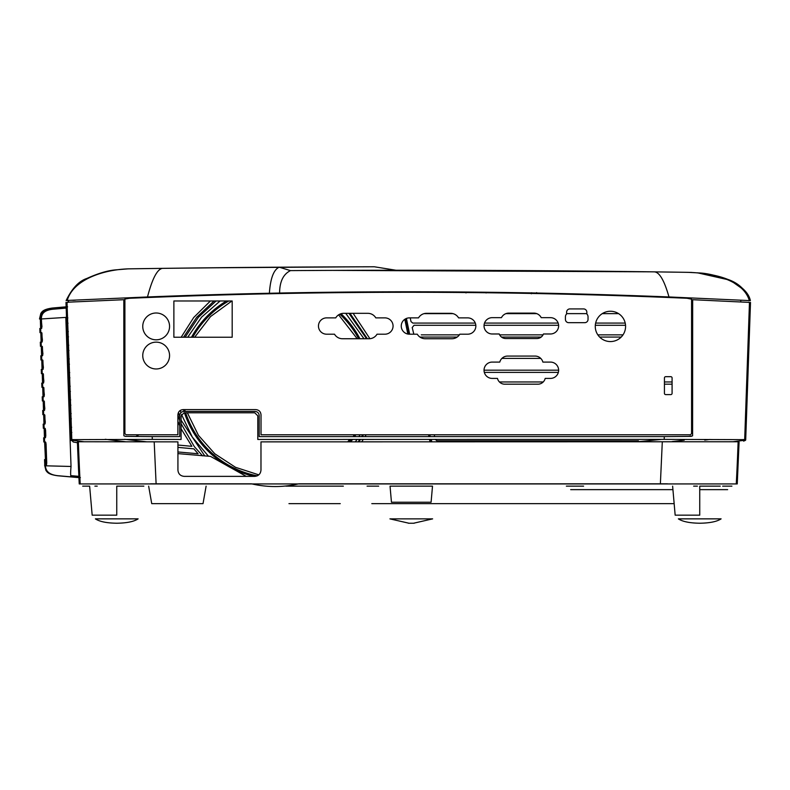 <?xml version="1.0" encoding="UTF-8"?>
<svg xmlns="http://www.w3.org/2000/svg" width="790" height="790" viewBox="0 0 790 790"><rect width="100%" height="100%" fill="white"/><g stroke="black" fill="none" stroke-linecap="round" stroke-linejoin="round"><path stroke-width="1.19" d="M686.885 272.333L687.991 272.343A18655.672 18655.672 0 0 0 333.143 270.397L651.582 271.829M691.852 272.451L687.991 272.343C706.843 272.994 721.645 276.046 732.379 281.477C742.956 287.293 748.95 293.673 750.372 300.625L668.982 296.951A6563.587 6563.587 -178.8 0 0 279.601 293.041C279.66 281.625 283.284 274.15 290.483 270.615A18655.672 18655.672 0 0 1 654.011 271.859L686.885 272.323M688.159 272.343L699.377 272.965C706.477 273.231 715.868 275.345 727.541 279.304C738.334 282.86 745.938 289.96 750.372 300.615L744.516 290.335L731.027 280.815M729.042 279.937L697.402 272.797M129.777 268.817L162.483 268.363A18659.168 18659.168 0 0 1 279.176 267.188C273.676 269.706 270.407 278.386 269.38 293.258A6561.918 6561.918 -103.5 0 0 147.503 296.961L68.039 300.407L68.078 300.99M67.14 300.625C73.638 278.287 106.433 269.183 129.777 268.827L129.609 268.837C171.479 268.264 242.194 267.089 374.302 266.773L279.176 267.188L290.483 270.615M206.921 267.83L357.386 266.813L203.721 267.869M350.039 270.328L333.143 270.397A18655.672 18655.672 0 0 1 687.991 272.343L686.707 272.323M304.071 270.536L317.659 270.466M374.312 266.773L396.057 270.249M599.679 271.227L597.171 271.197A18655.672 18655.672 0 0 0 444.138 270.279L439.052 270.269M427.518 270.249A18655.672 18655.672 0 0 1 597.171 271.197L599.689 271.227M419.372 270.249L421.129 270.249M422.907 270.249L430.639 270.259M437.245 270.269L436.189 270.259M749.355 300.625C742.956 278.831 709.538 272.668 686.707 272.333L686.609 272.333M668.982 296.961C664.212 280.114 659.216 271.75 654.001 271.859M279.601 293.041L269.38 293.258M147.503 296.961C152.273 278.643 157.269 269.104 162.483 268.363L251.042 267.405M431.291 441.867L430.797 439.447M430.204 436.603L429.829 434.776M409.151 334.19L405.951 318.637M400.53 292.28L400.431 291.787M399.661 291.787L399.76 292.28M405.26 319.012L408.371 334.131M429.059 434.776L429.434 436.603M430.027 439.447L430.52 441.867M740.803 301.958L740.793 300.18M406.416 318.439L409.654 334.2M431.291 439.447L431.794 441.867M684.239 440.208L672.093 441.58M504.227 384.177L538.434 384.177M664.43 384.177L672.083 384.177M484.319 372.396L558.342 372.396M672.083 381.955L664.43 381.955M543.234 381.955L499.428 381.955M558.629 370.184L484.033 370.184M540.765 358.403L501.897 358.403M419.944 337.073L457.153 337.073M501.512 337.073L541.16 337.073M599.649 337.073L621.197 337.073M413.822 334.2L412.212 327.524L414.039 325.292L475.817 325.292M484.053 325.292L558.619 325.292M595.305 325.292L625.542 325.292M623.014 334.851L597.842 334.851M543.036 334.851L499.626 334.851M459.385 334.851L421.258 334.851M424.121 313.63L452.996 313.63M505.926 313.63L536.746 313.63M566.618 313.63L586.842 313.63M602.266 313.63L618.59 313.63M625.216 323.08L595.64 323.08M558.155 323.08L484.507 323.08M475.294 323.08L412.815 323.08L410.998 321.589L410.227 317.876M692.425 435.922L688.159 436.426M660.894 439.447L638.429 441.699L638.429 440.84L437.028 440.84L435.201 439.359M434.638 436.603L434.263 434.776M586.417 294.719L586.17 294.196M587.632 294.236L587.869 294.769M593.448 294.917L593.675 294.403M599.709 294.571L599.482 295.095M573.046 294.374L573.046 293.85M578.142 293.979L578.102 294.502M556.624 293.979L556.999 293.465M566.953 293.702L567.398 294.226M529.715 293.416L529.34 292.902M531.71 292.744L531.374 293.781M536.854 293.554L536.627 292.626M542.463 293.149L542.177 293.663M546.858 293.762L546.986 293.248M552.467 293.366L552.141 293.87M516.285 293.179L517.262 292.685M525.38 292.823L525.162 293.327M493.187 292.833L493.908 292.34M502.312 292.458L502.954 292.971M472.42 292.596L472.924 292.103M478.76 292.162L479.441 292.665M480.685 292.685L480.685 292.182M487.529 292.26L486.067 292.962M460.511 292.488L460.511 291.984M467.552 292.053L465.952 292.912M444.74 292.379L445.501 291.885M452.117 291.925L452.966 292.428M704.71 440.109L710.042 439.447M732.824 441.768L743.143 440.455L743.183 439.556M748.15 302.333L741.79 302.007M68.513 300.556L68.365 302.333M73.342 439.556L73.371 440.385L84.155 441.778M177.928 451.959L198.102 453.756L193.866 448.848L177.928 447.377M125.778 441.798L105.218 439.289M124.623 439.319L146.515 441.808M177.928 445.027L191.891 446.33L181.088 428.743M179.705 425.78L177.888 421.455M181.157 337.241L193.688 317.531L210.407 300.98M218.741 295.045L219.61 294.492M327.06 292.28L327.919 292.774M353.12 313.324L369.908 338.703M366.106 434.776L365.039 436.603M363.281 439.447L361.682 441.867M430.017 441.867L429.513 439.447M428.931 436.603L428.555 434.776M407.838 334.042L404.806 319.298M399.256 292.28L399.147 291.787M75.396 300.2L72.789 300.328M138.912 434.776L135.801 436.524M123.872 407.857L124.909 407.482M355.184 292.498L355.243 291.994M392.926 291.796L393.074 292.3M358.65 338.742A94.425 94.425 0 0 0 339.809 314.173M303.795 293.12A94.425 94.425 0 0 0 302.224 292.636M244.722 293.821A94.425 94.425 0 0 0 243.132 294.384M228.804 300.98A94.425 94.425 0 0 0 192.809 337.241M194.656 337.241L210.565 316.543L231.875 300.98M338.624 314.835L357.228 338.742M184.682 409.605A94.425 94.425 0 0 0 185.235 411.422M185.68 412.805A94.425 94.425 0 0 0 257.264 475.827M349.259 441.867A94.425 94.425 0 0 0 351.115 439.447M353.15 436.603A94.425 94.425 0 0 0 354.374 434.776M349.634 439.447L347.748 441.867M258.794 474.849L235.509 467.305L214.801 453.786L198.458 435.359L187.358 412.805M181.088 423.657L194.281 446.548L202.596 455.87M177.888 415.343L179.705 420.329M362.748 434.776L361.642 436.603M359.815 439.447L358.156 441.867M204.778 455.929L181.088 420.162M179.705 416.409L178.451 412.538M358.858 441.867L360.507 439.447M362.324 436.603L363.42 434.776M185.117 337.241L198.379 317.313L216.065 300.98M225.614 294.848L226.602 294.295M320.582 292.369L321.56 292.853M348.933 313.324L366.57 338.742M367.37 338.742L349.98 313.324M323.308 292.833L322.369 292.34M224.182 294.364L223.224 294.917M214.06 300.98L196.68 317.294L183.517 337.241M180.258 410.504L180.9 412.676M181.453 414.394L192.286 437.048L208.461 456.225M355.322 441.867L357.041 439.447M358.927 436.603L360.062 434.776M363.993 338.742L345.734 313.324M316.415 292.932L315.319 292.438M231.924 294.156L230.808 294.7M220.114 300.98L201.608 317.136L187.704 337.241M355.757 434.776A95.58 95.58 0 0 1 354.562 436.603M352.557 439.447A95.58 95.58 0 0 1 350.74 441.867M254.212 476.37A95.58 95.58 0 0 1 184.455 412.805M184.021 411.422A95.58 95.58 0 0 1 183.478 409.605M191.486 337.241A95.58 95.58 0 0 1 226.493 300.98M239.647 294.473A95.58 95.58 0 0 1 241.059 293.91M305.888 292.577A95.58 95.58 0 0 1 307.28 293.06M341.023 313.719A95.58 95.58 0 0 1 359.964 338.742M67.92 302.363L67.012 302.402L71.801 439.645L152.292 439.388L152.213 436.603L179.705 436.603L179.705 415.609C179.952 413.051 181.344 411.659 183.892 411.422L255.012 411.422C257.57 411.669 258.962 413.061 259.189 415.609L259.189 436.603L664.271 436.603L664.222 439.388L257.807 439.457L257.807 415.826L254.785 412.805L184.109 412.805L181.088 415.826L181.088 439.457L152.243 439.388M664.291 436.603L691.102 436.376L692.603 435.784L692.672 299.706L748.574 302.363M743.617 439.566L743.558 441.126C745.938 440.287 746.333 439.793 744.733 439.655L664.202 439.388M750.5 302.402L745.691 440L744.733 439.655M744.684 439.645L749.473 302.402L748.574 302.175M67.91 302.185L123.823 299.706L123.892 435.784L125.393 436.376L152.194 436.603M71.801 439.645L71.762 439.655C70.162 439.793 70.547 440.287 72.927 441.126L72.868 439.566M71.762 439.655L70.794 440L70.359 427.272L70.675 436.337A11290.838 1.926 -2 0 1 70.754 436.327L70.369 427.272L70.675 436.337M67.407 317.945L67.407 327.011L67.407 317.945M67.881 331.612L67.881 340.678L67.881 331.612M68.355 345.279L68.365 354.345L68.355 345.279M68.839 358.946L68.839 368.012L68.839 358.946M69.313 372.613L69.313 381.679L69.313 372.613M69.787 386.28L69.797 395.336L69.787 386.28M70.27 399.938L70.27 409.003L70.27 399.938M70.745 413.604L70.745 422.67L70.745 413.604M71.219 427.272L71.228 436.337L71.219 427.272M67.13 327.011L67.061 317.945A11290.838 1.926 178 0 0 66.814 317.955L66.864 327.021L66.617 317.945A11290.838 1.926 178 0 0 66.538 317.955L67.111 327.011L66.794 317.945A11290.838 1.926 178 0 0 66.627 317.955L66.943 327.011M67.288 331.622L67.446 340.678A11290.838 1.926 -2 0 1 67.585 340.678L67.535 331.612A11290.838 1.926 178 0 0 67.288 331.622L67.614 340.678L67.13 331.622M67.772 345.289L68.335 354.335L68.019 345.269A11290.838 1.926 178 0 0 67.772 345.289L68.088 354.345L67.594 345.279A11290.838 1.926 178 0 0 67.496 345.289L67.901 354.345A11290.838 1.926 -2 0 1 68.068 354.335L67.585 345.289M68.562 368.012L68.493 358.937A11290.838 1.926 178 0 0 68.246 358.956L68.404 368.012A11290.838 1.926 -2 0 1 68.542 368.002L68.078 358.946M68.73 372.603L69.046 381.679L68.562 372.613M69.036 381.679L68.967 372.603A11290.838 1.926 178 0 0 68.72 372.613L68.77 381.679A11290.838 1.926 -2 0 1 68.849 381.669L68.533 372.613L68.868 381.669A11290.838 1.926 -2 0 1 69.016 381.669L68.463 372.613M69.204 386.28L69.332 395.346A11290.838 1.926 -2 0 1 69.5 395.336L69.451 386.271A11290.838 1.926 178 0 0 69.204 386.28L69.244 395.336A11290.838 1.926 -2 0 1 69.323 395.336L68.74 381.234M69.994 409.003L69.925 399.938A11290.838 1.926 178 0 0 69.678 399.947L69.836 409.003A11290.838 1.926 -2 0 1 69.974 409.003L69.401 399.938L69.718 409.013A11290.838 1.926 -2 0 1 69.797 409.003L69.401 399.947M70.152 413.614L70.29 422.68A11290.838 1.926 -2 0 1 70.448 422.66L70.399 413.604A11290.838 1.926 178 0 0 70.152 413.614L70.478 422.67L69.994 413.614M70.952 436.337L70.883 427.262A11290.838 1.926 178 0 0 70.636 427.281L70.784 436.337M70.448 422.66L69.974 413.614A11290.838 1.926 178 0 0 69.885 413.614L70.3 422.67M67.012 331.612L66.844 327.011M68.365 368.002L68.049 358.946A11290.838 1.926 178 0 0 67.97 358.946L68.286 368.012L68.226 358.946M70.438 427.272L70.192 422.67M67.585 340.678L67.111 331.622L67.427 340.688M68.542 372.613L68.858 381.679M69.658 399.938L69.806 409.013M67.19 323.219L68.029 323.189L67.19 323.219L67.012 317.945L67.851 317.916L67.012 317.945M67.673 336.886L68.513 336.856L67.673 336.886L67.614 335.691L67.486 331.612L68.325 331.583L67.486 331.612M68.147 350.553L68.987 350.523L68.147 350.553L67.989 346.445L67.96 345.279L68.799 345.24L67.96 345.279M68.621 364.21L69.461 364.18L68.621 364.21L68.473 360.102L68.444 358.946L69.283 358.907L68.444 358.946M69.105 377.877L69.935 377.847L69.105 377.877L68.918 372.613L69.757 372.574L68.918 372.613M69.579 391.544L70.419 391.514L69.579 391.544L69.421 387.436L69.392 386.28L70.231 386.241L69.392 386.28M70.053 405.211L70.893 405.181L70.053 405.211L69.876 399.938L70.705 399.908L69.876 399.938M70.537 418.878L71.367 418.848L70.537 418.878L70.349 413.604L71.189 413.575L70.349 413.604M71.011 432.545L71.851 432.515L71.011 432.545L70.853 428.437L70.823 427.272L71.663 427.232L70.823 427.272M124.909 299.045L129.254 298.294A6491.519 6491.519 0 0 1 687.053 298.265L691.576 299.163L691.576 433.611L690.42 434.776L261.016 434.776L261.016 414.947C260.749 411.649 258.962 409.872 255.674 409.605L183.231 409.605C179.932 409.872 178.155 411.649 177.888 414.947L177.888 434.776L126.074 434.776L124.909 433.611L124.909 299.045M664.43 393.331A1.264 1.264 0 0 0 665.694 394.595L670.819 394.595A1.264 1.264 0 0 0 672.083 393.331L672.083 377.946A1.264 1.264 0 0 0 670.819 376.682L665.694 376.682A1.264 1.264 0 0 0 664.43 377.946L664.43 393.331M169.564 326.408A13.41 13.41 0 0 0 156.163 312.998A13.41 13.41 0 0 0 142.753 326.408A13.41 13.41 0 0 0 156.163 339.819A13.41 13.41 0 0 0 169.564 326.408M169.564 355.559A13.41 13.41 0 0 0 156.163 342.149A13.41 13.41 0 0 0 142.753 355.559A13.41 13.41 0 0 0 156.163 368.969A13.41 13.41 0 0 0 169.564 355.559M173.879 300.98L173.879 337.241L232.181 337.241L232.181 300.98L173.879 300.98M375.803 317.876A9.233 9.233 0 0 0 367.844 313.324L343.69 313.324A9.233 9.233 0 0 0 335.73 317.876L326.625 317.876A8.167 8.167 0 0 0 318.459 326.033A8.167 8.167 0 0 0 326.625 334.2L334.506 334.2A9.233 9.233 0 0 0 342.455 338.742L369.068 338.742A9.233 9.233 0 0 0 377.028 334.2L384.898 334.2A8.167 8.167 0 0 0 393.065 326.033A8.167 8.167 0 0 0 384.898 317.876L375.803 317.876M458.585 317.876A9.233 9.233 0 0 0 450.626 313.324L426.472 313.324A9.233 9.233 0 0 0 418.512 317.876L409.408 317.876A8.167 8.167 0 0 0 401.251 326.033A8.167 8.167 0 0 0 409.408 334.2L417.288 334.2A9.233 9.233 0 0 0 425.247 338.742L451.85 338.742A9.233 9.233 0 0 0 459.81 334.2L467.69 334.2A8.167 8.167 0 0 0 475.847 326.033A8.167 8.167 0 0 0 467.69 317.876L458.585 317.876M541.199 317.659A8.167 8.167 0 0 0 533.882 313.116L508.78 313.116A8.167 8.167 0 0 0 501.462 317.659L492.2 317.659A8.167 8.167 0 0 0 484.033 325.826A8.167 8.167 0 0 0 492.2 333.982L499.24 333.982A6.992 6.992 0 0 0 505.788 338.535L536.874 338.535A6.992 6.992 0 0 0 543.431 333.982L550.472 333.982A8.167 8.167 0 0 0 558.629 325.826A8.167 8.167 0 0 0 550.472 317.659L541.199 317.659M542.878 362.087A8.048 8.048 0 0 0 535.097 356.073L507.565 356.073A8.048 8.048 0 0 0 499.784 362.087L492.2 362.087A8.167 8.167 0 0 0 484.033 370.253A8.167 8.167 0 0 0 492.2 378.41L497.483 378.41A7.465 7.465 0 0 0 504.751 384.197L537.911 384.197A7.465 7.465 0 0 0 545.179 378.41L550.472 378.41A8.167 8.167 0 0 0 558.629 370.253A8.167 8.167 0 0 0 550.472 362.087L542.878 362.087M584.778 322.675A3.269 3.269 0 0 0 588.037 319.407L588.037 316.81A3.851 3.851 0 0 0 587.019 314.203A0.701 0.701 0 0 1 586.842 313.729L586.842 312.178A3.269 3.269 0 0 0 583.573 308.92L569.886 308.92A3.269 3.269 0 0 0 566.618 312.178L566.618 313.729A0.701 0.701 0 0 1 566.43 314.203A3.851 3.851 0 0 0 565.423 316.81L565.423 319.407A3.269 3.269 0 0 0 568.682 322.675L584.778 322.675M625.581 326.408A15.158 15.158 0 0 0 610.423 311.25A15.158 15.158 0 0 0 595.265 326.408A15.158 15.158 0 0 0 610.423 341.566A15.158 15.158 0 0 0 625.581 326.408M78.911 477.535L77.41 442.104L78.358 441.758L177.928 441.867L177.928 470.099C178.293 473.901 180.387 475.995 184.198 476.37L254.696 476.37C258.508 475.995 260.601 473.911 260.976 470.099L260.976 441.867L738.127 441.758L739.085 442.104L737.248 483.934L79.237 483.934L78.921 477.624L57.7 475.768C47.677 474.405 47.153 471.837 45.929 470.415L44.605 465.122M77.647 447.891L78.645 471.215M78.496 447.9L79.425 471.225L78.496 447.9M78.368 447.9L79.306 471.225L78.368 447.9M78.259 447.9L79.198 471.225L78.259 447.9M78.151 447.9L79.168 471.205M78.062 447.9L79.109 471.235M77.973 447.9L78.921 471.225L77.973 447.9M78.891 471.215L77.894 447.9L78.891 471.215M77.746 447.91L78.733 471.225L77.746 447.91M77.697 447.891L78.684 471.215M78.615 471.235L77.617 447.891M78.289 447.891L79.276 471.205M77.904 447.891L78.931 471.235M77.993 447.891L79.02 471.235M78.408 447.891L79.395 471.205M77.825 447.9L78.793 471.225L77.825 447.9M78.388 461.706L78.506 465.162M78.338 461.903L78.151 457.558M78.032 453.974L78.19 457.084M150.505 483.816L251.487 483.816C267.257 487.46 283.027 487.46 298.808 483.816L667.511 483.816M246.243 476.37L210.505 456.383L177.928 453.618M378.687 486.146L367.074 486.146L378.687 486.146M390.043 486.146L432.505 486.146L431.093 502.233L391.455 502.233L390.043 486.146M722.643 486.146L731.905 486.146L722.643 486.146M699.743 486.146L720.233 486.146L699.743 486.146L699.743 515.169L675.164 515.169L672.626 486.146M693.65 486.146L697.392 486.146M116.752 486.146L143.869 486.146L116.752 486.146L116.752 515.169L92.173 515.169L89.635 486.146L82.683 486.146L89.635 486.146M285.881 486.146L343.354 486.146L285.881 486.146M566.361 486.146L583.593 486.146L566.361 486.146M97.219 486.146L94.889 486.146M124.682 486.146L131.673 486.146L124.682 486.146M731.589 486.146L726.435 486.146L731.589 486.146M206.111 486.146L203.03 503.635L151.729 503.635L148.648 486.146M340.263 503.635L288.962 503.635L340.263 503.635M302.027 503.635L327.208 503.635L302.027 503.635M699.743 489.642L727.649 489.642L699.743 489.642M672.932 489.642L570.676 489.642L672.932 489.642M371.804 503.635L674.156 503.635L371.804 503.635M647.504 503.635L672.685 503.635L647.504 503.635M114.441 518.862L138.122 518.862C133.875 521.637 126.746 523.089 116.752 523.227C106.749 523.089 99.629 521.637 95.373 518.862L114.441 518.862M413.604 523.227L432.634 518.872L389.924 518.872L432.426 518.872M389.924 518.872L408.944 523.227M414.157 523.227L408.391 523.227M699.743 518.862L721.112 518.862C716.866 521.637 709.736 523.089 699.743 523.227C689.739 523.089 682.609 521.637 678.363 518.862L699.743 518.862M67.575 306.826L53.384 308.011C44.438 308.791 40.083 312.445 40.32 318.972L40.655 328.472L41.485 328.472L41.969 326.566L41.159 318.972L65.817 317.402L71.031 466.465C70.428 473.329 70.537 476.795 71.327 476.874L80.373 477.624M71.327 476.874L58.519 475.768C50.007 475.027 45.652 471.699 45.445 465.804L71.031 466.465M59.082 475.768L58.519 475.768L59.082 475.768M78.911 477.496L71.199 476.824M45.583 430.204L44.971 428.299L44.141 428.299L44.467 437.788L45.307 437.788L45.781 435.882L45.583 430.204M44.823 465.122L44.556 459.573L44.763 465.122L46.255 465.122L46.738 463.216L46.067 443.871L45.455 441.966L44.615 441.966L45.711 465.122M41.633 332.649L40.794 332.649L41.129 342.139L41.959 342.129L42.443 340.223L41.633 332.649M42.107 346.306L41.277 346.306L41.603 355.796L42.443 355.796L42.927 353.89L42.107 346.306M42.591 359.973L41.752 359.973L42.077 369.463L42.917 369.463L43.401 367.557L42.591 359.973M43.065 373.64L42.225 373.64L42.561 383.13L43.391 383.13L43.875 381.224L43.065 373.64M43.539 387.307L42.709 387.307L43.035 396.797L43.875 396.797L44.359 394.891L43.539 387.307M44.023 400.974L43.183 400.974L43.509 410.464L44.349 410.464L44.833 408.549L44.023 400.974M44.497 414.641L43.657 414.641L43.993 424.131L44.823 424.121L45.307 422.216L44.497 414.641M40.606 318.963L40.784 318.953C40.28 312.702 44.665 309.058 53.927 308.011L66.143 306.945M45.919 465.122L45.099 441.966M44.961 437.788L44.625 428.299M44.477 424.121L44.141 414.641M43.993 410.464L43.667 400.974M43.519 396.797L43.183 387.307M43.035 383.13L42.7 373.64M42.561 369.463L42.225 359.973M42.077 355.796L41.742 346.306M41.593 342.129L41.268 332.649M41.12 328.472L40.784 318.953M40.794 321.49L41.041 328.482L40.794 321.49M44.566 459.582L44.635 459.582C44.882 467.453 44.862 467.453 44.566 459.582C44.862 467.453 44.882 467.453 44.635 459.582M53.384 308.011L53.927 308.011L53.384 308.011M70.764 475.639L78.852 476.34M41.426 318.913L41.426 318.933C41.228 313.077 45.297 309.838 53.631 309.176L66.182 308.09M41.436 319.259L41.752 328.176M41.919 332.946L42.235 341.813M42.403 346.632L42.719 355.46M42.887 360.309L43.203 369.108M43.381 373.996L43.687 382.755M43.865 387.683L44.171 396.402M44.349 401.369L44.655 410.04M44.833 415.056L45.139 423.687M45.326 428.743L45.623 437.324M45.81 442.43L46.59 464.619M77.43 442.736L73.253 441.995L72.285 440.889M78.358 441.758A2331.784 2331.784 -96.6 0 0 80.215 483.934M156.104 483.816L154.198 441.857M662.296 441.857L660.381 483.816M738.127 441.758A2331.784 2331.784 -83.4 0 1 736.27 483.934M44.467 437.788L44.615 441.966M45.425 465.122L45.445 465.804M40.655 328.472L40.794 332.649M41.129 342.139L41.277 346.306M41.603 355.796L41.752 359.973M42.077 369.463L42.225 373.64M42.561 383.13L42.709 387.307M43.035 396.797L43.183 400.974M43.509 410.464L43.657 414.641M43.993 424.131L44.141 428.299M66.113 300.615C71.969 288.459 78.882 281.072 86.87 278.455C97.812 273.508 107.213 270.664 115.064 269.923L128.326 268.837M162.483 268.363L129.876 268.827M69.876 413.604L69.708 409.003M69.392 399.938L69.234 395.336M68.444 372.613L68.276 368.012M67.96 358.946L67.802 354.345M67.486 345.279L67.328 340.678M66.528 317.945L66.143 306.905M39.5 318.982L40.853 313.314C42.038 311.951 42.591 309.354 52.565 308.011L66.143 306.826L65.985 302.402M43.796 441.966L43.648 437.788M43.322 428.299L43.174 424.131M42.838 414.641L42.7 410.464M42.364 400.974L42.216 396.797M41.89 387.307L41.742 383.13M41.406 373.64L41.268 369.463M40.932 359.973L40.784 355.796M40.458 346.306L40.31 342.139M39.974 332.649L39.836 328.472"/></g></svg>
